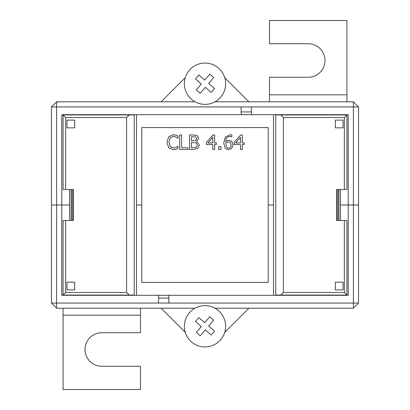<?xml version="1.0" encoding="UTF-8"?>
<svg xmlns="http://www.w3.org/2000/svg" width="410" height="410" viewBox="0 0 410 410"><rect width="100%" height="100%" fill="white"/><g stroke="black" fill="none" stroke-linecap="round" stroke-linejoin="round"><path stroke-width="0.61" d="M185.269 332.351L161.135 308.217M248.865 308.217L224.731 332.351M358.535 303.057L358.535 205L353.374 205L353.374 303.057L358.535 303.057L353.374 308.217L353.374 303.057L56.626 303.057L56.626 308.217L51.465 303.057L56.626 303.057L56.626 205L51.465 205L51.465 303.057M56.626 308.217L195.006 308.217M214.994 308.217L353.374 308.217M158.552 303.057L158.552 295.313L61.787 295.313L61.787 205L69.526 205L56.626 205L61.787 205L61.787 114.687L348.213 114.687L348.213 205L358.535 205L358.535 106.943L353.374 106.943L353.374 101.782L358.535 106.943M51.465 106.943L51.465 205L56.626 205L56.626 106.943L51.465 106.943L56.626 101.782L56.626 106.943L353.374 106.943L353.374 205L340.474 205L348.213 205L348.213 295.313L158.552 295.313M168.874 295.313L168.874 303.057M136.489 205L141.778 205L136.489 205M268.222 205L273.511 205L268.222 205L268.222 282.413L141.778 282.413L141.778 127.587L268.222 127.587L268.222 205M224.731 77.649L248.865 101.782M161.135 101.782L185.269 77.649M353.374 101.782L214.994 101.782M195.006 101.782L56.626 101.782M251.448 106.943L251.448 114.687M241.126 114.687L241.126 106.943M240.501 142.946L235.642 142.946L240.501 137.299L240.501 142.946M242.361 149.465L242.361 144.499L244.083 144.499L244.083 142.946L242.361 142.946L242.361 135.018L240.583 135.018L234.12 142.465L234.12 144.499L240.501 144.499L240.501 149.465L242.361 149.465M231.112 144.863C231.02 147.082 230.148 148.189 228.498 148.189L226.694 147.369L225.7 142.639L228.278 141.845L230.128 142.347L231.112 144.863M228.488 149.773L231.717 148.415L233.075 144.781L231.506 141.096L228.708 140.24L225.7 141.245C226.048 138.047 227.458 136.438 229.928 136.422L231.824 136.807L231.824 134.946L230.184 134.746L225.29 137.078L223.706 143.121L225.3 148.461L228.488 149.773M196.692 138.539L195.888 140.404L191.496 140.881L191.496 136.658L195.954 137.032L196.692 138.539M197.374 145.109L196.328 147.221L191.496 147.825L191.496 142.485L196.2 142.864L197.374 145.109M193.72 149.465L197.876 148.297L199.373 145.027L196.672 141.435L198.696 138.273L197.195 135.602L193.402 135.018L189.574 135.018L189.574 149.465L193.72 149.465M166.937 142.255L168.751 147.825L173.399 149.727L175.977 149.301L177.899 148.482L177.899 146.185L176.223 147.349L173.425 148.061L170.273 146.621L168.94 142.255L170.227 137.883L173.425 136.397L176.121 137.089L177.899 138.293L177.899 135.976L175.977 135.136L173.435 134.757L168.741 136.75L166.937 142.255M179.688 135.018L179.688 149.465L188.062 149.465L188.062 147.759L181.609 147.759L181.609 135.018L179.688 135.018M212.795 142.946L207.937 142.946L212.795 137.299L212.795 142.946M214.655 149.465L214.655 144.499L216.377 144.499L216.377 142.946L214.655 142.946L214.655 135.018L212.877 135.018L206.414 142.465L206.414 144.499L212.795 144.499L212.795 149.465L214.655 149.465M218.709 146.703L218.709 149.465L221.026 149.465L221.026 146.703L218.709 146.703M141.778 282.413L268.222 282.413M268.222 127.587L141.778 127.587M69.526 189.517L69.526 220.483M340.474 189.517L340.474 220.483M280.809 114.943L283.387 117.521L344.344 117.521L346.921 114.943L275.74 114.943L275.74 295.056L346.921 295.056L344.344 292.479L283.387 292.479L280.809 295.056M283.387 117.521L283.387 292.479M344.344 292.479L344.344 220.483L346.921 220.483L346.921 295.056M335.313 120.104L343.052 120.104L343.052 127.843L335.313 127.843L335.313 120.104M318.539 295.056L318.539 295.313M334.022 295.313L334.022 295.056M318.539 114.943L318.539 114.687M334.022 114.687L334.022 114.943M344.344 220.483L336.6 220.483L336.6 189.517L346.921 189.517L346.921 114.943M335.313 289.896L335.313 282.157L343.052 282.157L343.052 289.896L335.313 289.896M344.344 117.521L344.344 189.517M129.191 295.056L126.613 292.479L65.656 292.479L63.078 295.056L134.26 295.056L134.26 114.943L63.078 114.943L65.656 117.521L126.613 117.521L129.191 114.943M126.613 292.479L126.613 117.521M65.656 117.521L65.656 189.517L63.078 189.517L63.078 114.943M74.687 289.896L66.948 289.896L66.948 282.157L74.687 282.157L74.687 289.896M91.461 114.943L91.461 114.687M75.978 114.687L75.978 114.943M91.461 295.056L91.461 295.313M75.978 295.313L75.978 295.056M65.656 189.517L73.4 189.517L73.4 220.483L63.078 220.483L63.078 295.056M74.687 120.104L74.687 127.843L66.948 127.843L66.948 120.104L74.687 120.104M65.656 292.479L65.656 220.483M140.492 315.172L63.078 315.172L63.078 389.5L140.492 389.5L140.492 366.279L101.782 366.279A16.774 16.774 0 0 1 85.008 349.505A16.774 16.774 0 0 1 101.782 332.73L140.492 332.73L140.492 308.217M63.078 315.172L63.078 308.217M269.508 94.828L346.921 94.828L346.921 20.5L269.508 20.5L269.508 43.721L308.217 43.721A16.774 16.774 0 0 1 324.992 60.495A16.774 16.774 0 0 1 308.217 77.27L269.508 77.27L269.508 101.782M346.921 94.828L346.921 101.782M220.662 97.17A20.643 20.643 0 0 1 185.525 90.559A20.643 20.643 0 0 1 208.813 63.432A20.643 20.643 0 0 1 220.662 97.17M214.512 88.488L208.639 83.445L214.512 88.488L211.15 92.404L205.277 87.361L200.234 93.234L196.318 89.872L201.361 83.999L195.488 78.956L198.85 75.04L204.723 80.083L209.766 74.21L213.682 77.572L209.766 74.21M208.639 83.445L213.682 77.572M200.234 93.234L196.318 89.872M211.15 92.404L205.277 87.361M204.723 80.083L198.85 75.04M201.361 83.999L195.488 78.956M191.547 341.94A20.643 20.643 0 0 1 198.163 306.803A20.643 20.643 0 0 1 225.285 330.096A20.643 20.643 0 0 1 191.547 341.94M200.234 335.79L205.277 329.917L200.234 335.79L196.318 332.428L201.361 326.555L195.488 321.512L198.85 317.596L204.723 322.639L209.766 316.766L213.682 320.133L208.639 326.001L214.512 331.049L211.15 334.965L214.512 331.049M205.277 329.917L211.15 334.965M195.488 321.512L198.85 317.596M196.318 332.428L201.361 326.555M208.639 326.001L213.682 320.133M204.723 322.639L209.766 316.766M168.874 298.08L158.552 298.08M241.126 111.92L251.448 111.92M71.079 189.517L71.079 220.483M72.114 189.517L72.114 220.483M73.211 189.517L73.211 220.483M336.789 189.517L336.789 220.483M337.886 189.517L337.886 220.483M338.921 189.517L338.921 220.483M273.511 114.687L273.511 295.313M288.732 114.687L288.732 114.943M288.732 295.056L288.732 295.313M136.489 295.313L136.489 114.687M121.268 295.313L121.268 295.056M121.268 114.943L121.268 114.687"/></g></svg>
